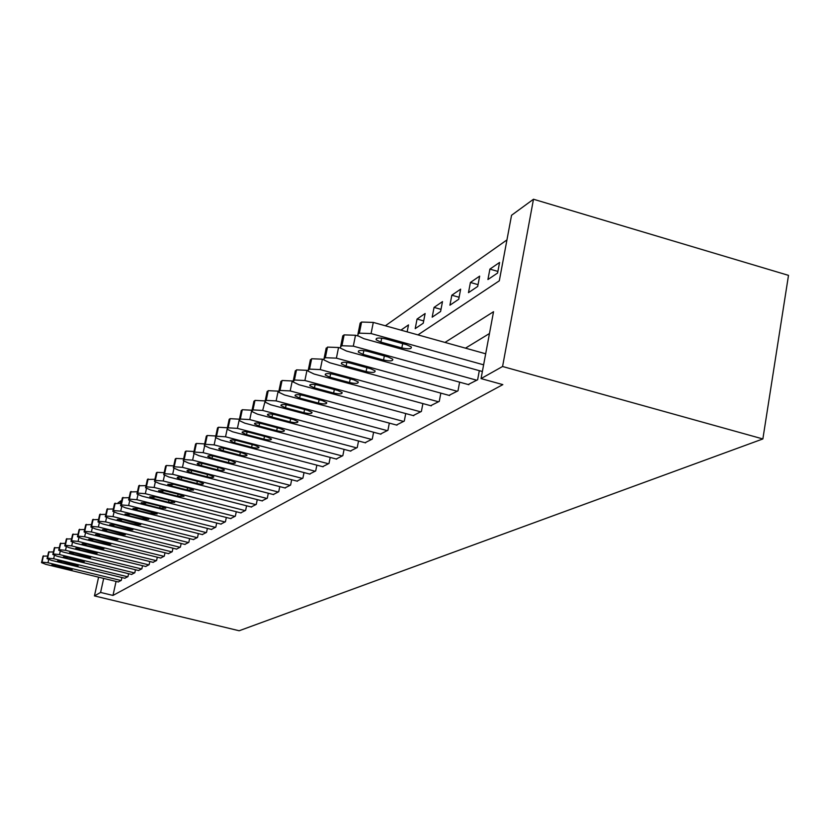 <?xml version="1.0" encoding="UTF-8"?>
<svg xmlns="http://www.w3.org/2000/svg" width="830" height="830" viewBox="0 0 830 830"><rect width="100%" height="100%" fill="white"/><g stroke="black" fill="none" stroke-linecap="round" stroke-linejoin="round"><path stroke-width="1.25" d="M417.957 334.884L499.307 280.82L511.55 215.271L533.483 199.242L788.5 275.363L762.863 438.946L239.154 630.759L94.444 595.899L100.586 592.444L112.984 595.432L502.835 384.622L481.047 378.594L493.539 311.717L444.994 342.427M117.964 502.949L120.838 500.843L120.298 503.281M121.616 501.04L120.838 500.843M506.943 239.922L385.369 325.775M407.146 331.865L408.505 324.924L400.921 330.122M415.197 328.639L423.248 323.202L425.126 313.522L417.054 319.062L415.197 328.639M432.171 317.185L440.595 311.499L442.494 301.612L434.059 307.401L432.171 317.185M449.922 305.201L458.731 299.257L460.65 289.162L451.831 295.21L449.922 305.201M468.483 292.668L477.707 286.443L479.657 276.131L470.423 282.459L468.483 292.668M487.926 279.544L497.595 273.018L499.567 262.467L489.897 269.107L487.926 279.544M489.461 333.525L465.485 348.154M116.065 581.415L112.984 595.432M118.202 581.944L121.294 580.378L121.917 577.535M124.78 578.23L127.965 576.622L128.598 573.706M131.545 574.422L134.813 572.773L135.466 569.764M138.496 570.5L141.868 568.799L142.532 565.697M145.655 566.465L149.12 564.711L149.815 561.516M153.031 562.315L156.59 560.509L157.306 557.221M160.615 558.03L164.288 556.173L165.014 552.78M168.438 553.62L172.215 551.711L172.972 548.205M176.5 549.076L180.401 547.105L181.168 543.484M184.81 544.397L188.835 542.353L189.634 538.618M193.39 539.552L197.54 537.456L198.36 533.597M202.24 534.562L206.535 532.393L207.376 528.399M211.391 529.405L215.821 527.164L216.692 523.035M220.842 524.072L225.428 521.759L226.32 517.484M230.605 518.563L235.357 516.167L236.28 511.737M240.721 512.867L245.628 510.377L246.583 505.792M251.189 506.964L256.273 504.391L257.259 499.629M262.031 500.843L267.302 498.187L268.318 493.238M273.267 494.514L278.724 491.744L279.783 486.608M284.918 487.936L290.593 485.073L291.683 479.73M297.015 481.12L302.898 478.142L304.029 472.581M309.569 474.034L315.69 470.942L316.863 465.153M322.631 466.668L328.991 463.451L330.205 457.423M336.202 459L342.832 455.66L344.087 449.383M350.343 451.032L357.242 447.546L358.539 440.989M365.065 442.722L372.265 439.091L373.604 432.243M380.42 434.059L387.932 430.272L389.322 423.103M396.45 425.022L404.283 421.069L405.735 413.558M413.184 415.571L421.381 411.441L422.895 403.577M430.687 405.694L439.257 401.378L440.834 393.13M448.999 395.36L457.984 390.837L459.623 382.163M468.193 384.529L477.624 379.777L479.325 370.668M481.047 378.594L502.575 366.497L762.863 438.946M502.575 366.497L533.483 199.242M98.594 577.172L94.444 595.899M103.688 578.417L100.586 592.444M497.896 271.42L489.897 269.107M478.049 284.649L470.423 282.459M459.104 297.275L451.831 295.21M441 309.362L434.059 307.401M423.694 320.92L417.054 319.062M118.42 581.996L45.754 564.327L41.51 562.636L42.019 562.149L47.984 562.75L121.035 580.523M55.247 566.257L51.865 564.908L56.699 565.251L72.179 569.536L67.344 569.193L55.247 566.257L55.527 565.002M43.015 556.152L41.573 562.47L43.015 556.152L47.663 556.038M125.008 578.292L51.367 560.343L47.071 558.621L47.601 558.123L53.66 558.725L127.685 576.777M60.995 562.304L57.581 560.935L62.489 561.267L78.176 565.624L73.248 565.292L60.995 562.304L61.285 561.007M47.102 558.486L48.607 552.043L53.39 551.929M131.773 574.474L57.146 556.245L52.809 554.502L53.348 553.973L59.501 554.575L134.533 572.928M66.908 558.227L63.454 556.837L68.444 557.169L84.328 561.599L79.327 561.267L66.908 558.227L67.209 556.899M54.355 547.821L52.881 554.316L54.355 547.821L59.272 547.707M138.734 570.563L63.08 552.033L58.702 550.249L59.252 549.709L65.508 550.311L141.577 568.955M72.988 554.046L69.502 552.624L74.576 552.956L90.667 557.449L85.583 557.127L72.988 554.046L73.299 552.676M58.733 550.093L60.268 543.474L65.342 543.349M145.904 566.527L69.201 547.696L64.771 545.881L65.342 545.32L71.702 545.922L148.829 564.877M79.255 549.74L75.727 548.298L80.883 548.609L97.193 553.185L92.016 552.873L79.255 549.74L79.566 548.329M64.802 545.715L66.359 539.002L71.577 538.878M153.28 562.377L75.499 543.225L71.017 541.378L71.608 540.797L78.072 541.399L156.289 560.675M85.698 545.3L82.129 543.837L87.378 544.138L103.906 548.796L98.646 548.485L85.698 545.3L86.019 543.847M71.058 541.202L72.625 534.396L78.01 534.261M160.875 558.092L81.983 538.629L77.449 536.751L78.061 536.139L84.639 536.751L163.977 556.349M92.338 540.724L88.737 539.23L94.07 539.531L110.826 544.262L105.472 543.972L92.338 540.724L92.669 539.23M77.491 536.553L79.089 529.654L84.639 529.509M168.698 553.693L88.675 533.887L84.089 531.968L84.722 531.335L91.404 531.947L171.893 551.888M99.185 536.014L95.543 534.499L100.969 534.79L117.953 539.604L112.517 539.313L99.185 536.014L99.527 534.468M84.131 531.771L85.739 524.757L91.476 524.612M176.769 549.149L95.575 528.99L90.927 527.04L91.58 526.386L98.386 526.988L180.069 547.292M106.24 531.159L102.557 529.613L108.087 529.893L125.309 534.79L119.769 534.52L106.24 531.159L106.593 529.561M90.978 526.822L92.607 519.715L98.521 519.57M185.09 544.459L102.681 523.948L97.992 521.956L98.666 521.271L105.597 521.883L188.493 542.55M113.523 526.147L109.799 524.57L115.432 524.84L132.893 529.831L127.249 529.561L113.523 526.147L113.886 524.498M98.044 521.728L99.693 514.507L105.804 514.361M193.681 539.625L110.027 518.74L105.275 516.717L105.97 516.001L113.025 516.602L197.187 537.653M121.045 520.97L117.269 519.373L123.006 519.621L140.726 524.705L134.979 524.456L121.045 520.97L121.419 519.279M105.337 516.468L107.008 509.132L113.316 508.987M202.541 534.634L117.611 513.355L112.807 511.301L113.523 510.554L120.713 511.156L206.172 532.601M128.806 515.627L124.988 513.998L130.829 514.237L148.809 519.414L142.957 519.175L128.806 515.627L129.19 513.874M112.859 511.031L114.55 503.582L121.087 503.426M211.702 529.488L125.444 507.804L120.578 505.709L121.325 504.92L128.65 505.522L215.447 527.372M136.826 510.108L132.966 508.448L138.921 508.666L157.161 513.936L151.195 513.729L136.826 510.108L137.22 508.302M120.641 505.418L122.352 497.855L129.117 497.689M221.164 524.155L133.537 502.057L128.619 499.919L129.397 499.1L136.857 499.702L225.034 521.977M145.115 504.401L141.214 502.71L147.284 502.918L161.943 506.622L165.803 508.282L159.713 508.095L145.115 504.401L145.52 502.534M128.692 499.619L130.424 491.92L137.417 491.765M230.948 518.646L141.909 496.112L136.94 493.933L137.739 493.082L145.343 493.684L234.952 516.395M153.685 498.508L149.742 496.776L155.926 496.963L170.835 500.739L174.725 502.441L168.521 502.264L153.685 498.508L154.11 496.568M137.012 493.611L138.766 485.789L146.018 485.633M241.063 512.95L150.583 489.97L145.551 487.75L146.371 486.847L154.131 487.449L245.213 510.616M162.566 492.398L158.572 490.634L164.88 490.8L180.027 494.649L183.97 496.382L177.641 496.226L162.566 492.398L163.002 490.395M145.624 487.386L147.408 479.439L154.919 479.284M251.542 507.057L159.557 483.6L154.463 481.338L155.324 480.394L163.24 480.985L255.837 504.63M171.748 486.069L167.712 484.284L174.155 484.419L189.562 488.351L193.546 490.115L187.082 489.98L171.748 486.069L172.204 483.994M154.546 480.954L156.351 472.872L157.078 472.332L164.143 472.706M262.394 500.947L168.864 477.001L163.707 474.698L164.589 473.702L172.671 474.293L266.845 498.436M181.272 479.522L177.184 477.696C177.392 476.845 179.591 476.877 183.772 477.8L199.428 481.815L203.464 483.61C203.267 484.471 201.068 484.44 196.866 483.517L181.272 479.522L181.739 477.364M163.8 474.283L165.616 466.055L166.374 465.506L173.709 465.889M273.651 494.607L178.502 470.154L173.294 467.809L174.207 466.761L182.465 467.352L278.268 492.014M191.149 472.727L187.009 470.859C187.207 469.967 189.448 469.998 193.732 470.942L209.668 475.04L213.756 476.866C213.569 477.769 211.318 477.748 207.012 476.804L191.149 472.727L191.626 470.496M173.387 467.363L175.234 459L176.012 458.419L183.627 458.824M285.312 488.04L188.514 463.057L183.233 460.66L184.187 459.561L192.622 460.142L290.106 485.343M201.389 465.672L197.208 463.783C197.384 462.839 199.677 462.86 204.076 463.825L220.292 468.016L224.422 469.873C224.256 470.828 221.963 470.807 217.533 469.842L201.389 465.672L201.887 463.358M183.337 460.173L185.204 451.665L186.024 451.064L193.94 451.499M297.431 481.224L198.899 455.691L193.566 453.253L194.552 452.091L203.174 452.661L302.4 478.422M212.034 458.347L207.801 456.427C207.957 455.431 210.301 455.442 214.814 456.427L231.331 460.712L235.502 462.611C235.357 463.607 233.012 463.607 228.468 462.611L212.034 458.347L212.542 455.95M195.558 444.05L193.712 452.692L195.558 444.05L196.409 443.438L204.647 443.894M310.005 474.138L209.7 448.034L204.294 445.544L205.321 444.309L214.14 444.88L315.172 471.233M223.083 450.742L218.798 448.781C218.944 447.744 221.34 447.733 225.978 448.75L242.796 453.128L247.008 455.058C246.884 456.116 244.487 456.127 239.818 455.099L223.083 450.742L223.612 448.252M204.419 444.963L206.328 436.144L207.21 435.501L215.79 435.989M323.077 466.782L220.925 440.066L215.458 437.535L216.526 436.227L225.542 436.788L328.452 463.752M234.579 442.836L230.242 440.834C230.367 439.734 232.815 439.713 237.588 440.761L254.717 445.243L258.981 447.204C258.877 448.314 256.429 448.345 251.615 447.297L234.579 442.836L235.118 440.242M217.522 427.917L215.613 436.891L217.522 427.917L218.435 427.253L227.379 427.772M336.679 459.125L232.608 431.776L227.078 429.203L228.177 427.824L237.411 428.373L342.271 455.981M246.531 434.609L242.153 432.575C242.246 431.413 244.746 431.361 249.674 432.44L267.125 437.037L271.431 439.029C271.369 440.201 268.847 440.253 263.899 439.174L246.531 434.609L247.101 431.901M229.163 419.358L227.233 428.508L229.163 419.358L230.118 418.662L239.351 419.192L239.196 419.897M350.831 451.157L244.767 423.155L239.175 420.53L240.327 419.057L249.778 419.596L356.651 447.878M258.991 426.039L254.561 423.964C254.613 422.729 257.186 422.678 262.259 423.777L280.052 428.488L284.41 430.511C284.368 431.756 281.795 431.818 276.691 430.708L258.991 426.039L259.572 423.217M241.136 411.213L242.287 409.719L251.739 410.228L249.778 419.596M365.574 442.857L257.456 414.149L251.791 411.493L252.984 409.916L262.674 410.445L371.643 439.444M265.154 401.025L262.674 410.445M271.97 417.096L267.488 415C267.519 413.693 270.144 413.61 275.384 414.751L293.519 419.575L297.918 421.63C297.929 422.947 295.293 423.041 290.023 421.889L271.97 417.096L272.582 414.17M253.773 401.969L254.986 400.392L264.666 400.89M380.949 434.204L270.684 404.77L264.967 402.062L266.202 400.392L276.131 400.9L387.288 430.635M278.787 391.314L278.154 391.148L276.131 400.9M285.51 407.779L280.986 405.642C280.965 404.252 283.663 404.148 289.079 405.331L307.577 410.279L312.028 412.365C312.07 413.765 309.372 413.869 303.925 412.697L285.51 407.779L286.143 404.718M266.959 392.32L268.225 390.66L278.154 391.148M396.999 425.168L284.493 394.966L278.714 392.217L280.001 390.432L290.189 390.93L403.619 421.443M292.98 381.167L292.243 380.97L290.189 390.93M299.651 398.047L295.086 395.879C295.013 394.406 297.773 394.271 303.375 395.485L322.258 400.558L326.75 402.675C326.844 404.169 324.084 404.303 318.44 403.09L299.651 398.047L300.304 394.852M280.737 382.257L282.055 380.493L292.243 380.97M413.765 415.726L298.935 384.726L293.104 381.935L294.422 380.016L304.89 380.503L420.675 411.836M307.93 370.585L306.976 370.325L304.89 380.503M314.435 387.869L309.829 385.68C309.694 384.103 312.526 383.948 318.326 385.193L337.613 390.411L342.136 392.549C342.302 394.136 339.46 394.302 333.619 393.057L314.435 387.869L315.12 384.539M295.127 371.736L296.518 369.869L306.976 370.325M431.289 405.86L314.041 374.008L308.158 371.186L308.293 370.014L309.528 369.122L320.276 369.589L438.531 401.782M323.71 359.535L322.393 359.183L320.276 369.589M329.904 377.225L325.246 375.004C325.049 373.324 327.954 373.137 333.971 374.423L353.673 379.787L358.228 381.945C358.467 383.647 355.551 383.844 349.492 382.547L329.904 377.225L330.61 373.739M310.192 360.728L311.644 358.747L322.393 359.183M449.642 395.537L329.863 362.793L323.928 359.93L324.053 358.643L325.35 357.709L336.399 358.145L457.226 391.262M340.383 348.009L338.547 347.511L336.399 358.145M346.1 366.082L341.41 363.831C341.13 362.036 344.118 361.807 350.374 363.146L370.491 368.655L375.077 370.834C375.409 372.649 372.421 372.888 366.113 371.56L346.1 366.082L346.836 362.43M325.972 349.202L327.497 347.096L338.547 347.511M468.867 384.705L346.452 351.017L340.476 348.133L340.58 346.712L341.939 345.737L353.31 346.151L476.814 380.233M358.052 335.974L355.499 335.268L353.31 346.151M363.084 354.389L358.363 352.127C357.989 350.208 361.05 349.928 367.565 351.308L388.139 356.983L392.746 359.172C393.171 361.123 390.1 361.413 383.543 360.023L363.084 354.389L363.841 350.571M342.52 337.125L342.769 335.88L344.128 334.884L355.499 335.268M482.365 371.508L363.862 338.671L357.855 335.766L357.938 334.189L359.359 333.162L371.072 333.556L483.62 364.827M485.675 353.788L373.293 322.413L371.072 333.556M380.908 342.126L376.177 339.854C375.679 337.779 378.822 337.457 385.618 338.889L406.659 344.73L411.286 346.93C411.836 349.025 408.682 349.357 401.834 347.926L380.908 342.126L381.696 338.121M359.888 324.447L360.158 323.109L361.579 322.05L373.293 322.413M48.711 559.555L47.984 562.75M43.451 555.83L42.019 562.149M67.344 569.193L67.624 567.917M54.407 555.426L53.66 558.725M48.607 552.043L47.144 558.445M49.053 551.711L47.601 558.123M73.248 565.292L73.548 563.964M60.268 551.182L59.501 554.575M54.822 547.478L53.348 553.973M79.327 561.267L79.639 559.908M66.296 546.814L65.508 550.311M60.268 543.474L58.774 550.062M60.746 543.121L59.252 549.709M85.583 557.127L85.895 555.726M72.511 542.301L71.702 545.922M66.359 539.002L64.844 545.673M66.846 538.639L65.342 545.32M92.016 552.873L92.338 551.431M78.912 537.664L78.072 541.399M72.625 534.396L71.1 541.16M73.133 534.022L71.608 540.797M98.646 548.485L98.978 547.001M85.5 532.881L84.639 536.751M79.089 529.654L77.543 536.522M79.607 529.26L78.061 536.139M105.472 543.972L105.815 542.436M92.296 527.942L91.404 531.947M85.739 524.757L84.183 531.729M86.279 524.363L84.722 531.335M112.517 539.313L112.859 537.736M99.31 522.859L98.386 526.988M92.607 519.715L91.03 526.791M93.168 519.3L91.58 526.386M119.769 534.52L120.132 532.881M106.541 517.598L105.597 521.883M99.693 514.507L98.085 521.686M100.264 514.081L98.666 521.271M127.249 529.561L127.623 527.88M114.011 512.162L113.025 516.602M107.008 509.132L105.379 516.426M107.599 508.697L105.97 516.001M134.979 524.456L135.363 522.713M121.73 506.549L120.713 511.156M114.55 503.582L112.911 510.99M115.173 503.136L113.523 510.554M142.957 519.175L143.351 517.37M129.698 500.739L128.65 505.522M122.352 497.855L120.692 505.377M122.996 497.388L121.325 504.92M151.195 513.729L151.6 511.861M137.946 494.732L136.857 499.702M130.424 491.92L128.733 499.577M131.078 491.443L129.397 499.1M159.713 508.095L160.138 506.165M146.474 488.507L145.343 493.684M138.766 485.789L137.064 493.57M139.45 485.291L137.739 493.082M168.521 502.264L168.957 500.262M155.314 482.054L154.131 487.449M147.408 479.439L145.675 487.355M148.114 478.931L146.371 486.847M177.641 496.226L178.087 494.161M164.465 475.372L163.24 480.985M156.351 472.872L154.598 480.912M157.078 472.332L155.324 480.394M187.082 489.98L187.549 487.833M173.947 468.431L172.671 474.293M165.616 466.055L163.842 474.241M166.374 465.506L164.589 473.702M196.866 483.517L197.343 481.286M183.783 461.221L182.465 467.352M175.234 459L173.429 467.332M176.012 458.419L174.207 466.761M207.012 476.804L207.51 474.49M194.002 453.72L192.622 460.142M185.204 451.665L183.378 460.152M186.024 451.064L184.187 459.561M217.533 469.842L218.051 467.435M204.616 445.918L203.174 452.661M196.409 443.438L194.552 452.091M228.468 462.611L228.987 460.111M215.644 437.784L214.14 444.88M206.328 436.144L204.439 444.942M207.21 435.501L205.321 444.309M239.818 455.099L240.358 452.495M227.13 429.286L225.542 436.788M218.435 427.253L216.526 436.227M251.615 447.297L252.185 444.579M239.102 420.364L237.411 428.373M230.118 418.662L228.177 427.824M263.899 439.174L264.49 436.341M241.302 410.445L239.331 419.773M242.287 409.719L240.327 419.057M276.691 430.708L277.303 427.761M253.949 401.149L251.957 410.663M254.986 400.392L252.984 409.916M290.023 421.889L290.656 418.808M267.146 391.449L265.123 401.17M268.225 390.66L266.202 400.392M303.925 412.697L304.579 409.47M280.924 381.323L278.87 391.241M282.055 380.493L280.001 390.432M318.44 403.09L319.125 399.718M295.335 370.74L293.249 380.866M296.518 369.869L294.422 380.016M333.619 393.057L334.324 389.519M310.41 359.66L308.293 370.014M311.644 358.747L309.528 369.122M349.492 382.547L350.229 378.854M326.2 348.05L324.053 358.643M327.497 347.096L325.35 357.709M366.113 371.56L366.881 367.669M342.769 335.88L340.58 346.712M344.128 334.884L341.939 345.737M383.543 360.023L384.342 355.935M360.158 323.109L357.938 334.189M361.579 322.05L359.359 333.162M401.834 347.926L402.675 343.62M230.242 440.834L230.356 440.315M242.153 432.575L242.267 432.005M254.561 423.964L254.686 423.342M267.488 415L267.634 414.315M280.986 405.642L281.142 404.895M295.086 395.879L295.252 395.049M309.829 385.68L310.015 384.757M325.246 375.004L325.453 373.988M341.41 363.831L341.638 362.7M358.363 352.127L358.622 350.862M376.177 339.854L376.457 338.433"/></g></svg>
